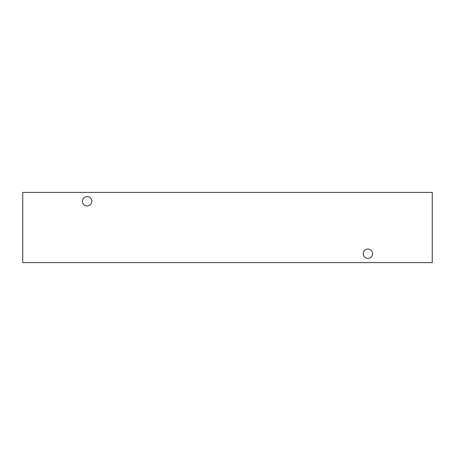 <?xml version="1.0" encoding="UTF-8"?>
<svg xmlns="http://www.w3.org/2000/svg" width="455" height="455" viewBox="0 0 455 455"><rect width="100%" height="100%" fill="white"/><g stroke="black" fill="none" stroke-linecap="round" stroke-linejoin="round"><path stroke-width="0.68" d="M87.098 205.973A4.681 4.681 0 0 1 82.418 201.292A4.681 4.681 0 0 1 87.098 196.611A4.681 4.681 0 0 1 91.779 201.292A4.681 4.681 0 0 1 87.098 205.973M367.902 258.389A4.681 4.681 0 0 1 363.221 253.708A4.681 4.681 0 0 1 367.902 249.027A4.681 4.681 0 0 1 372.582 253.708A4.681 4.681 0 0 1 367.902 258.389M22.75 262.598L432.25 262.598L432.25 192.402L22.75 192.402L22.75 262.598"/></g></svg>
